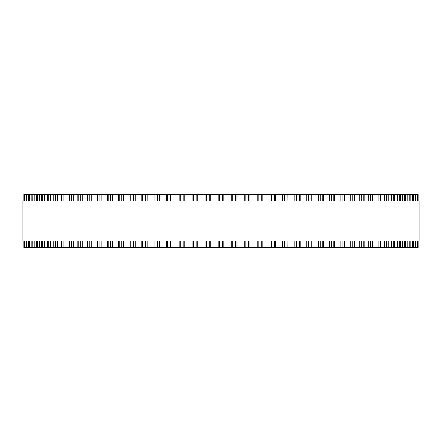 <?xml version="1.0" encoding="UTF-8"?>
<svg xmlns="http://www.w3.org/2000/svg" width="442" height="442" viewBox="0 0 442 442"><rect width="100%" height="100%" fill="white"/><g stroke="black" fill="none" stroke-linecap="round" stroke-linejoin="round"><path stroke-width="0.66" d="M418.143 240.94L418.143 247.592L418.143 240.94L418.143 247.592L179.209 247.592M418.143 201.06L418.143 194.408L418.143 201.06L418.143 194.408L179.209 194.408M179.181 240.94L179.181 247.592L32.156 247.592L32.216 240.94M179.181 201.06L179.181 194.408L32.156 194.408L32.216 201.06M32.156 240.94L32.156 247.592L28.791 247.592L28.829 240.94M32.156 201.06L32.156 194.408L28.791 194.408L28.829 201.06M28.791 240.94L28.791 247.592L26.282 247.592L26.299 240.94M28.791 201.06L28.791 194.408L26.282 194.408L26.299 201.06M26.282 201.06L26.282 194.408L23.857 194.408L23.857 201.06M26.282 240.94L26.282 247.592L23.857 247.592L23.857 240.94M205.088 194.408L205.082 201.06L205.077 194.408M205.088 247.592L205.082 240.94L205.077 247.592M236.923 247.592L236.923 240.94L237.078 247.592M236.923 194.408L236.923 201.06L237.078 194.408M249.934 247.592L249.934 240.94L250.045 247.592M249.934 194.408L249.934 201.06L250.045 194.408M417.364 194.408L417.364 201.06L417.37 194.408M417.364 247.592L417.364 240.94L417.37 247.592M415.701 201.06L415.701 194.408L415.718 201.06M415.701 240.94L415.701 247.592L415.718 240.94M413.171 201.06L413.171 194.408L413.209 201.06M413.171 240.94L413.171 247.592L413.209 240.94M409.784 201.06L409.784 194.408L409.844 201.06M409.784 240.94L409.784 247.592L409.844 240.94M287.919 194.408L287.996 201.06M287.919 247.592L287.996 240.94M275.476 194.408L275.526 201.06M275.476 247.592L275.526 240.94M419.9 201.06L22.1 201.06L22.1 240.94L419.9 240.94L419.9 201.06M218.155 247.592L218.155 240.94M218.155 201.06L218.155 194.408M210.762 247.592L210.762 240.94M210.762 201.06L210.762 194.408M209.287 247.592L209.287 240.94M209.287 201.06L209.287 194.408M206.37 247.592L206.37 240.94M206.37 201.06L206.37 194.408M197.723 247.592L197.723 240.94M197.723 201.06L197.723 194.408M196.165 247.592L196.165 240.94M196.165 201.06L196.165 194.408M193.264 247.592L193.264 240.94M193.264 201.06L193.264 194.408M192.082 247.592L192.082 240.94L192.066 247.592M192.082 201.06L192.082 194.408L192.066 201.06M184.789 247.592L184.789 240.94M184.789 201.06L184.789 194.408M183.154 247.592L183.154 240.94M183.154 201.06L183.154 194.408M180.286 247.592L180.286 240.94M180.286 201.06L180.286 194.408M172.015 247.592L172.015 240.94M172.015 201.06L172.015 194.408M170.308 247.592L170.308 240.94M170.308 201.06L170.308 194.408M167.49 247.592L167.49 240.94M167.49 201.06L167.49 194.408M159.457 247.592L159.457 240.94M159.457 201.06L159.457 194.408M157.689 247.592L157.689 240.94M157.689 201.06L157.689 194.408M154.932 247.592L154.932 240.94M154.932 201.06L154.932 194.408M147.18 247.592L147.18 240.94M147.18 201.06L147.18 194.408M145.357 247.592L145.357 240.94M145.357 201.06L145.357 194.408M142.667 247.592L142.667 240.94M142.667 201.06L142.667 194.408M135.23 247.592L135.23 240.94M135.23 201.06L135.23 194.408M133.362 247.592L133.362 240.94M133.362 201.06L133.362 194.408M130.755 247.592L130.755 240.94M130.755 201.06L130.755 194.408M123.661 247.592L123.661 240.94M123.661 201.06L123.661 194.408M121.76 247.592L121.76 240.94M121.76 201.06L121.76 194.408M119.246 247.592L119.246 240.94M119.246 201.06L119.246 194.408M112.528 247.592L112.528 240.94M112.528 201.06L112.528 194.408M110.594 247.592L110.594 240.94M110.594 201.06L110.594 194.408M108.185 247.592L108.185 240.94M108.185 201.06L108.185 194.408M101.881 247.592L101.881 240.94M101.881 201.06L101.881 194.408M99.931 247.592L99.931 240.94M99.931 201.06L99.931 194.408M97.632 247.592L97.632 240.94M97.632 201.06L97.632 194.408M91.765 247.592L91.765 240.94M91.765 201.06L91.765 194.408M89.803 247.592L89.803 240.94M89.803 201.06L89.803 194.408M87.632 247.592L87.632 240.94M87.632 201.06L87.632 194.408M82.223 247.592L82.223 240.94M82.223 201.06L82.223 194.408M80.262 247.592L80.262 240.94M80.262 201.06L80.262 194.408M78.228 247.592L78.228 240.94M78.228 201.06L78.228 194.408M73.306 247.592L73.306 240.94M73.306 201.06L73.306 194.408M71.344 247.592L71.344 240.94M71.344 201.06L71.344 194.408M69.46 247.592L69.46 240.94M69.46 201.06L69.46 194.408M65.046 247.592L65.046 240.94M65.046 201.06L65.046 194.408M63.101 247.592L63.101 240.94M63.101 201.06L63.101 194.408M61.366 247.592L61.366 240.94M61.366 201.06L61.366 194.408M57.482 247.592L57.482 240.94M57.482 201.06L57.482 194.408M55.565 247.592L55.565 240.94M55.565 201.06L55.565 194.408M53.99 247.592L53.99 240.94M53.99 201.06L53.99 194.408M50.653 247.592L50.653 240.94M50.653 201.06L50.653 194.408M48.764 247.592L48.764 240.94M48.764 201.06L48.764 194.408M47.36 247.592L47.36 240.94M47.36 201.06L47.36 194.408M44.581 247.592L44.581 240.94M44.581 201.06L44.581 194.408M42.73 247.592L42.73 240.94M42.73 201.06L42.73 194.408M41.504 247.592L41.504 240.94M41.504 201.06L41.504 194.408M39.294 247.592L39.294 240.94M39.294 201.06L39.294 194.408M37.498 247.592L37.498 240.94M37.498 201.06L37.498 194.408M36.448 247.592L36.448 240.94M36.448 201.06L36.448 194.408M34.824 247.592L34.824 240.94M34.824 201.06L34.824 194.408M33.078 247.592L33.078 240.94M33.078 201.06L33.078 194.408M31.183 247.592L31.183 240.94M31.183 201.06L31.183 194.408M29.503 247.592L29.503 240.94M29.503 201.06L29.503 194.408M28.387 247.592L28.387 240.94M28.387 201.06L28.387 194.408M26.785 247.592L26.785 240.94M26.785 201.06L26.785 194.408M24.929 247.592L24.929 240.94M24.929 201.06L24.929 194.408M24.636 247.592L24.636 240.94L24.63 247.592M24.636 201.06L24.636 194.408L24.63 201.06M23.951 247.592L23.951 240.94M23.951 201.06L23.951 194.408M418.049 247.592L418.049 240.94M418.049 201.06L418.049 194.408M417.071 247.592L417.071 240.94M417.071 201.06L417.071 194.408M415.215 247.592L415.215 240.94M415.215 201.06L415.215 194.408M413.613 247.592L413.613 240.94M413.613 201.06L413.613 194.408M412.497 247.592L412.497 240.94M412.497 201.06L412.497 194.408M410.817 247.592L410.817 240.94M410.817 201.06L410.817 194.408M408.922 247.592L408.922 240.94M408.922 201.06L408.922 194.408M407.176 247.592L407.176 240.94M407.176 201.06L407.176 194.408M405.552 247.592L405.552 240.94M405.552 201.06L405.552 194.408M404.502 247.592L404.502 240.94M404.502 201.06L404.502 194.408M402.706 247.592L402.706 240.94M402.706 201.06L402.706 194.408M400.496 247.592L400.496 240.94M400.496 201.06L400.496 194.408M399.27 247.592L399.27 240.94M399.27 201.06L399.27 194.408M397.419 247.592L397.419 240.94M397.419 201.06L397.419 194.408M394.64 247.592L394.64 240.94M394.64 201.06L394.64 194.408M393.236 247.592L393.236 240.94M393.236 201.06L393.236 194.408M391.347 247.592L391.347 240.94M391.347 201.06L391.347 194.408M388.01 247.592L388.01 240.94M388.01 201.06L388.01 194.408M386.435 247.592L386.435 240.94M386.435 201.06L386.435 194.408M384.518 247.592L384.518 240.94M384.518 201.06L384.518 194.408M380.634 247.592L380.634 240.94M380.634 201.06L380.634 194.408M378.899 247.592L378.899 240.94M378.899 201.06L378.899 194.408M376.954 247.592L376.954 240.94M376.954 201.06L376.954 194.408M372.54 247.592L372.54 240.94M372.54 201.06L372.54 194.408M370.656 247.592L370.656 240.94M370.656 201.06L370.656 194.408M368.694 247.592L368.694 240.94M368.694 201.06L368.694 194.408M363.772 247.592L363.772 240.94M363.772 201.06L363.772 194.408M361.738 247.592L361.738 240.94M361.738 201.06L361.738 194.408M359.777 247.592L359.777 240.94M359.777 201.06L359.777 194.408M354.368 247.592L354.368 240.94M354.368 201.06L354.368 194.408M352.197 247.592L352.197 240.94M352.197 201.06L352.197 194.408M350.235 247.592L350.235 240.94M350.235 201.06L350.235 194.408M344.368 247.592L344.368 240.94M344.368 201.06L344.368 194.408M342.069 247.592L342.069 240.94M342.069 201.06L342.069 194.408M340.119 247.592L340.119 240.94M340.119 201.06L340.119 194.408M333.815 247.592L333.815 240.94M333.815 201.06L333.815 194.408M331.406 247.592L331.406 240.94M331.406 201.06L331.406 194.408M329.472 247.592L329.472 240.94M329.472 201.06L329.472 194.408M322.754 247.592L322.754 240.94M322.754 201.06L322.754 194.408M320.24 247.592L320.24 240.94M320.24 201.06L320.24 194.408M318.339 247.592L318.339 240.94M318.339 201.06L318.339 194.408M311.245 247.592L311.245 240.94M311.245 201.06L311.245 194.408M308.638 247.592L308.638 240.94M308.638 201.06L308.638 194.408M306.77 247.592L306.77 240.94M306.77 201.06L306.77 194.408M299.333 247.592L299.333 240.94M299.333 201.06L299.333 194.408M296.643 247.592L296.643 240.94M296.643 201.06L296.643 194.408M294.82 247.592L294.82 240.94M294.82 201.06L294.82 194.408M287.068 247.592L287.068 240.94M287.068 201.06L287.068 194.408M284.311 247.592L284.311 240.94M284.311 201.06L284.311 194.408M282.543 247.592L282.543 240.94M282.543 201.06L282.543 194.408M274.51 247.592L274.51 240.94M274.51 201.06L274.51 194.408M271.692 247.592L271.692 240.94M271.692 201.06L271.692 194.408M269.985 247.592L269.985 240.94M269.985 201.06L269.985 194.408M261.714 247.592L261.714 240.94M261.714 201.06L261.714 194.408M258.846 247.592L258.846 240.94M258.846 201.06L258.846 194.408M257.211 247.592L257.211 240.94M257.211 201.06L257.211 194.408M248.736 247.592L248.736 240.94M248.736 201.06L248.736 194.408M245.835 247.592L245.835 240.94M245.835 201.06L245.835 194.408M244.277 247.592L244.277 240.94M244.277 201.06L244.277 194.408M235.63 247.592L235.63 240.94M235.63 201.06L235.63 194.408M232.713 247.592L232.713 240.94M232.713 201.06L232.713 194.408M231.238 247.592L231.238 240.94M231.238 201.06L231.238 194.408M223.845 247.592L223.845 240.94M223.845 201.06L223.845 194.408M222.459 247.592L222.459 240.94M222.459 201.06L222.459 194.408M219.541 247.592L219.541 240.94M219.541 201.06L219.541 194.408M166.474 247.592L166.474 240.94M166.474 201.06L166.474 194.408M154.004 247.592L154.004 240.94M154.004 201.06L154.004 194.408M141.827 247.592L141.827 240.94M141.827 201.06L141.827 194.408M129.998 247.592L129.998 240.94M129.998 201.06L129.998 194.408M118.566 247.592L118.566 240.94M118.566 201.06L118.566 194.408M107.588 247.592L107.588 240.94M107.588 201.06L107.588 194.408M97.113 247.592L97.113 240.94M97.113 201.06L97.113 194.408M87.179 247.592L87.179 240.94M87.179 201.06L87.179 194.408M77.842 247.592L77.842 240.94M77.842 201.06L77.842 194.408M69.134 247.592L69.134 240.94M69.134 201.06L69.134 194.408M61.101 247.592L61.101 240.94M61.101 201.06L61.101 194.408M53.775 247.592L53.775 240.94M53.775 201.06L53.775 194.408M47.189 247.592L47.189 240.94M47.189 201.06L47.189 194.408M41.377 247.592L41.377 240.94M41.377 201.06L41.377 194.408M36.354 247.592L36.354 240.94M36.354 201.06L36.354 194.408M405.646 247.592L405.646 240.94M405.646 201.06L405.646 194.408M400.623 247.592L400.623 240.94M400.623 201.06L400.623 194.408M394.811 247.592L394.811 240.94M394.811 201.06L394.811 194.408M388.225 247.592L388.225 240.94M388.225 201.06L388.225 194.408M380.899 247.592L380.899 240.94M380.899 201.06L380.899 194.408M372.866 247.592L372.866 240.94M372.866 201.06L372.866 194.408M364.158 247.592L364.158 240.94M364.158 201.06L364.158 194.408M354.821 247.592L354.821 240.94M354.821 201.06L354.821 194.408M344.887 247.592L344.887 240.94M344.887 201.06L344.887 194.408M334.412 247.592L334.412 240.94M334.412 201.06L334.412 194.408M323.433 247.592L323.433 240.94M323.433 201.06L323.433 194.408M312.002 247.592L312.002 240.94M312.002 201.06L312.002 194.408M300.173 247.592L300.173 240.94M300.173 201.06L300.173 194.408M262.819 247.592L262.819 240.94M262.819 201.06L262.819 194.408"/></g></svg>
